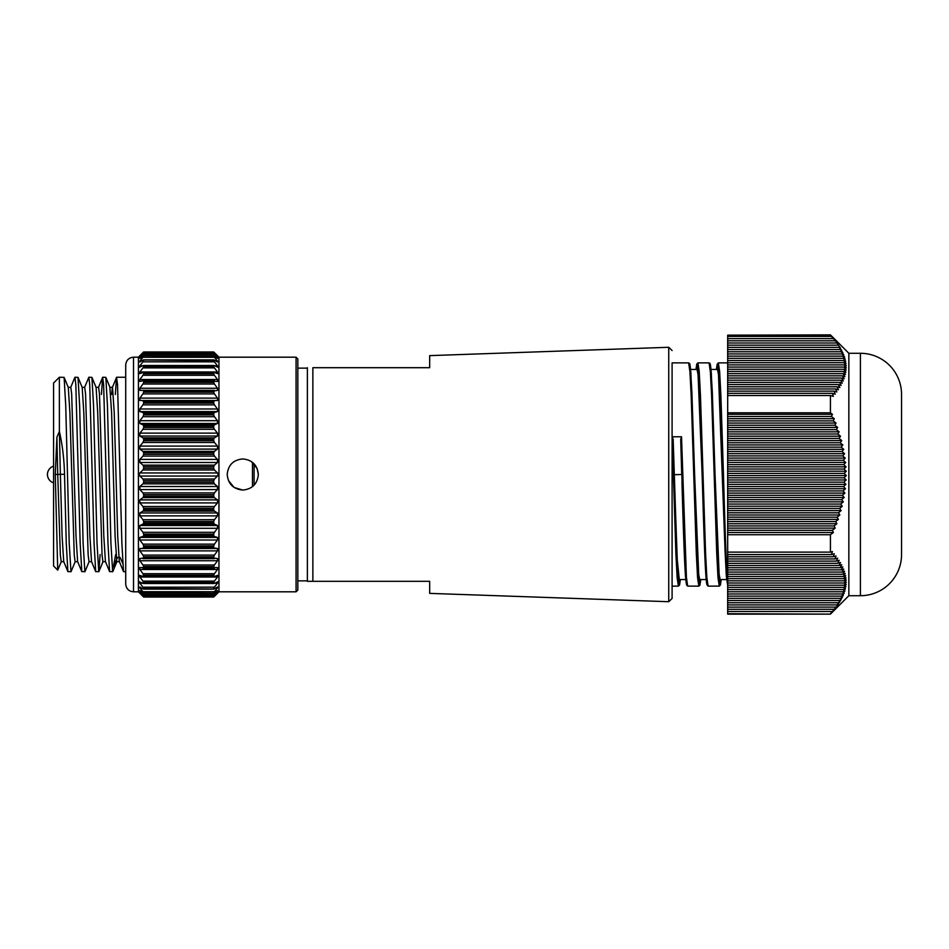 <?xml version="1.0" encoding="UTF-8"?>
<svg xmlns="http://www.w3.org/2000/svg" width="949" height="949" viewBox="0 0 949 949"><rect width="100%" height="100%" fill="white"/><g stroke="black" fill="none" stroke-linecap="round" stroke-linejoin="round"><path stroke-width="1.42" d="M901.55 394.44L901.55 554.56L901.55 394.44A41.151 41.151 0 0 0 860.399 353.289L848.845 353.289L830.422 334.867L832.439 337.239L831.407 336.432L727.681 336.432L727.681 335.163L830.422 335.163M901.55 554.56A41.151 41.151 0 0 1 860.399 595.711L848.845 595.711L848.845 353.289M727.681 613.718L830.422 614.133L727.681 614.133L727.681 395.519L830.422 395.519L833.388 396.326L832.309 393.337L835.191 394.143L834.017 391.154L836.864 391.949L835.606 388.96L838.418 389.766L837.077 386.777L839.853 387.572L838.418 384.582L841.146 385.389L839.628 382.4L842.297 383.194L840.695 380.205L843.317 381.012L841.621 378.022L844.183 378.817L842.415 375.828L844.918 376.634L843.056 373.645L845.488 374.44L843.542 371.45L845.915 372.257L843.886 369.268L846.188 370.063L844.076 367.073L846.294 367.88L844.112 364.891L846.259 365.685L843.993 362.696L846.069 363.503L843.732 360.513L845.725 361.308L843.317 358.319L845.215 359.125L842.748 356.136L844.574 356.931L842.036 353.941L843.768 354.748L841.182 351.759L842.831 352.553L840.173 349.564L841.739 350.371L839.046 347.381L840.517 348.176L836.045 341.616L831.407 336.432M830.422 395.519L830.422 412.803L832.439 414.31L831.407 416.504L727.681 416.504M727.681 534.726L830.422 534.726L833.388 532.496L832.309 530.313L835.191 528.119L834.017 525.936L836.864 523.741L835.606 521.559L838.418 519.364L837.077 517.181L839.853 514.987L838.418 512.804L841.146 510.609L839.628 508.427L842.297 506.232L840.695 504.049L843.317 501.855L841.621 499.672L844.183 497.478L842.415 495.295L844.918 493.1L843.056 490.918L845.488 488.723L843.542 486.54L845.915 484.346L843.886 482.163L846.188 479.969L844.076 477.786L846.294 475.591L844.112 473.409L846.259 471.214L843.993 469.031L846.069 466.837L843.732 464.654L845.725 462.46L843.317 460.277L845.215 458.082L842.748 455.9L844.574 453.705L842.036 451.522L843.768 449.328L841.182 447.145L842.831 444.951L840.173 442.768L841.739 440.573L839.046 438.391L840.517 436.196L837.765 434.013L839.153 431.819L836.366 429.636L837.659 427.441L834.835 425.259L836.045 423.064L833.175 420.882L834.301 418.687L831.407 416.504M830.422 534.726L830.422 552.128L832.439 551.583L831.407 554.572L727.681 554.572M830.422 613.718L836.864 606.292L838.418 604.11L837.077 604.904L839.853 601.915L838.418 602.722L841.146 599.732L839.628 600.527L842.297 597.538L840.695 598.345L843.317 595.355L841.621 596.15L844.183 593.161L842.415 593.967L844.918 590.978L843.056 591.773L845.488 588.783L843.542 589.59L845.915 586.601L843.886 587.395L846.188 584.406L844.076 585.213L846.294 582.223L844.112 583.018L846.259 580.029L843.993 580.835L846.069 577.846L843.732 578.641L845.725 575.652L843.317 576.458L845.215 573.469L842.748 574.264L844.574 571.274L842.036 572.081L843.768 569.092L841.182 569.886L842.831 566.897L840.173 567.704L841.739 564.714L839.046 565.509L840.517 562.52L837.765 563.326L839.153 560.337L836.366 561.132L837.659 558.142L834.835 558.949L836.045 555.96L833.175 556.755L834.301 553.765L831.407 554.572M848.845 595.711L830.422 614.133M830.422 334.867L727.681 335.163M727.681 412.803L830.422 412.803M727.681 552.128L830.422 552.128M727.681 395.519L727.681 336.432M832.309 530.313L727.681 530.313M727.681 532.496L833.388 532.496M727.681 414.31L832.439 414.31M834.017 525.936L727.681 525.936M727.681 528.119L835.191 528.119M835.606 521.559L727.681 521.559M727.681 523.741L836.864 523.741M837.077 517.181L727.681 517.181M727.681 519.364L838.418 519.364M838.418 512.804L727.681 512.804M727.681 514.987L839.853 514.987M839.628 508.427L727.681 508.427M727.681 510.609L841.146 510.609M840.695 504.049L727.681 504.049M727.681 506.232L842.297 506.232M841.621 499.672L727.681 499.672M727.681 501.855L843.317 501.855M842.415 495.295L727.681 495.295M727.681 497.478L844.183 497.478M843.056 490.918L727.681 490.918M727.681 493.1L844.918 493.1M843.542 486.54L727.681 486.54M727.681 488.723L845.488 488.723M843.886 482.163L727.681 482.163M727.681 484.346L845.915 484.346M844.076 477.786L727.681 477.786M727.681 479.969L846.188 479.969M844.112 473.409L727.681 473.409M727.681 475.591L846.294 475.591M843.993 469.031L727.681 469.031M727.681 471.214L846.259 471.214M843.732 464.654L727.681 464.654M727.681 466.837L846.069 466.837M843.317 460.277L727.681 460.277M727.681 462.46L845.725 462.46M842.748 455.9L727.681 455.9M727.681 458.082L845.215 458.082M842.036 451.522L727.681 451.522M727.681 453.705L844.574 453.705M841.182 447.145L727.681 447.145M727.681 449.328L843.768 449.328M840.173 442.768L727.681 442.768M727.681 444.951L842.831 444.951M839.046 438.391L727.681 438.391M727.681 440.573L841.739 440.573M837.765 434.013L727.681 434.013M727.681 436.196L840.517 436.196M836.366 429.636L727.681 429.636M727.681 431.819L839.153 431.819M834.835 425.259L727.681 425.259M727.681 427.441L837.659 427.441M833.175 420.882L727.681 420.882M727.681 423.064L836.045 423.064M727.681 418.687L834.301 418.687M832.309 393.337L727.681 393.337M834.017 391.154L727.681 391.154M835.606 388.96L727.681 388.96M837.077 386.777L727.681 386.777M838.418 384.582L727.681 384.582M839.628 382.4L727.681 382.4M840.695 380.205L727.681 380.205M841.621 378.022L727.681 378.022M842.415 375.828L727.681 375.828M843.056 373.645L727.681 373.645M843.542 371.45L727.681 371.45M843.886 369.268L727.681 369.268M844.076 367.073L727.681 367.073M844.112 364.891L727.681 364.891M843.993 362.696L727.681 362.696M843.732 360.513L727.681 360.513M843.317 358.319L727.681 358.319M842.748 356.136L727.681 356.136M842.036 353.941L727.681 353.941M841.182 351.759L727.681 351.759M840.173 349.564L727.681 349.564M839.046 347.381L727.681 347.381M837.765 345.187L727.681 345.187M836.366 343.004L727.681 343.004M834.835 340.81L727.681 340.81M833.175 338.627L727.681 338.627M832.309 611.476L727.681 611.476M834.017 609.282L727.681 609.282M835.606 607.099L727.681 607.099M837.077 604.904L727.681 604.904M838.418 602.722L727.681 602.722M839.628 600.527L727.681 600.527M840.695 598.345L727.681 598.345M841.621 596.15L727.681 596.15M842.415 593.967L727.681 593.967M843.056 591.773L727.681 591.773M843.542 589.59L727.681 589.59M843.886 587.395L727.681 587.395M844.076 585.213L727.681 585.213L726.4 576.802L725.131 552.769L718.488 374.582L717.468 369.446L709.935 369.446M844.112 583.018L727.681 583.018M843.993 580.835L727.681 580.835M843.732 578.641L727.681 578.641M843.317 576.458L727.681 576.458M842.748 574.264L727.681 574.264M842.036 572.081L727.681 572.081M841.182 569.886L727.681 569.886M840.173 567.704L727.681 567.704M839.046 565.509L727.681 565.509M837.765 563.326L727.681 563.326M836.366 561.132L727.681 561.132M834.835 558.949L727.681 558.949M833.175 556.755L727.681 556.755M53.583 466.149A8.755 8.755 0 0 0 53.583 482.851M687.171 584.608L685.878 580.503L684.573 559.507L680.706 439.482L681.512 436.777L686.424 577.633L687.705 586.126L698.844 586.126L697.574 577.656L696.305 553.409L691.18 395.567L689.911 371.379L688.63 362.874L672.094 362.874L672.094 598.475L672.094 586.126L678.416 586.126L677.147 577.656L675.878 553.54L672.224 436.777L673.173 439.434L677.266 564.441L678.808 583.991L680.338 579.554M252.481 462.341L252.481 486.659M307.369 368.129L297.832 368.129M307.369 580.871L297.832 580.871M727.681 362.874L718.346 362.874L719.627 371.356L720.884 395.496L723.458 474.5C724.87 523.326 726.258 569.72 727.681 582.081M708.132 586.126L719.271 586.126L717.99 577.609L716.732 553.397L711.608 395.496L710.338 371.356L709.057 362.874L697.918 362.874L699.199 371.379L700.469 395.591L705.582 553.35L706.851 577.644L708.132 586.126L706.898 584.643C705.261 578.997 703.743 528.949 702.153 474.5L698.061 374.582L697.041 369.446L689.508 369.446M312.862 367.69L429.672 367.69L312.862 367.69L312.862 581.31L429.672 581.31L307.369 581.31L307.369 367.69M429.672 367.69L429.672 355.626L668.737 347.287L668.737 601.713L429.672 593.374L429.672 581.31M307.369 581.31L312.862 581.31M681.512 436.777L672.224 436.777M682.592 474.476L681.726 474.5L680.706 439.482M672.094 362.874L672.094 474.5M727.681 579.554L720.149 579.554L719.128 574.442L715.048 474.714L718.12 564.394L719.662 583.967L721.193 579.554L720.421 584.975L719.271 586.126M707.254 579.554L699.721 579.554L698.701 574.442L694.621 474.714L697.693 564.37L699.235 583.991L700.765 579.554L699.923 585.213L698.844 586.126M686.827 579.554L679.294 579.554L677.266 559.625L674.193 474.714L681.726 474.5M689.164 364.404L690.528 369.102L691.88 392.174L694.621 474.714L690.919 373.835C690.006 362.34 689.579 363.752 689.532 363.42L688.63 362.874M709.591 364.404L710.955 369.114L712.308 392.115L715.048 474.714L711.347 373.811C710.445 362.447 710.018 363.764 709.959 363.42L709.057 362.874M727.681 585.616L726.187 573.908L719.496 384.606L717.954 365.009L716.424 369.446L717.088 364.428L718.346 362.874M707.598 584.596L706.246 579.934L704.882 556.909L699.069 384.665L697.527 365.009L695.997 369.446L696.744 364.108L697.918 362.874M673.173 439.434L674.193 474.714L673.316 474.749M297.832 474.5L297.832 590.064L296.076 591.808L296.076 357.192L297.832 358.936L297.832 474.5M125.719 584.015L125.719 364.985C126.181 360.252 128.779 357.654 133.512 357.192L133.512 591.808C128.779 591.346 126.181 588.748 125.719 584.015M227.202 474.5C228.128 465.046 233.312 459.85 242.766 458.936C233.324 459.85 228.128 465.034 227.202 474.5C228.128 483.966 233.324 489.15 242.766 490.064L234.118 487.442L228.389 480.467M143.667 494.619L142.955 492.899L214.415 492.899L213.703 494.619L143.667 494.619L143.667 496.185L213.703 496.185L213.703 494.619M143.667 508.273L142.955 506.505L214.415 506.505L213.703 508.273L143.667 508.273L143.667 509.791L213.703 509.791L213.703 508.273M143.667 521.476L142.955 519.696L214.415 519.696L213.703 521.476L143.667 521.476L143.667 522.946L213.703 522.946L213.703 521.476M143.667 534.073L142.955 532.306L214.415 532.306L213.703 534.073L143.667 534.073L143.667 535.461L213.703 535.461L213.703 534.073M143.667 545.9L142.955 544.157L214.415 544.157L213.703 545.9L143.667 545.9L143.667 547.182L213.703 547.182L213.703 545.9M143.667 556.79L142.955 555.106L214.415 555.106L213.703 556.79L143.667 556.79L143.667 557.965L213.703 557.965L213.703 556.79M214.415 564.987L213.703 566.6L143.667 566.6L142.955 564.987L214.415 564.987L217.487 560.752L217.511 558.593L213.703 557.965L214.415 558.653L142.979 558.653L214.367 558.653M142.955 558.653L143.667 557.965L139.883 558.593L139.883 560.752L142.955 564.987M139.883 569.495L139.693 567.597L217.665 567.597L217.487 569.495L139.883 569.495L142.955 573.706L214.415 573.706L217.487 569.495M139.883 577.004L139.55 575.343L142.955 576.434L214.415 576.434L217.819 575.343L217.487 577.004L139.883 577.004L142.955 581.12L214.415 581.12L217.487 577.004M142.54 583.184L139.883 583.184L139.432 581.761L142.955 583.374L214.415 583.374L217.938 581.761L217.487 583.184L214.818 583.184M142.955 393.894L143.667 392.21L213.703 392.21L214.415 393.894L142.955 393.894L139.883 398.117L217.487 398.117L214.415 393.894M142.955 404.843L143.667 403.1L213.703 403.1L214.415 404.843L142.955 404.843L139.883 408.983L217.487 408.983L214.415 404.843M142.955 416.694L143.667 414.927L213.703 414.927L214.415 416.694L142.955 416.694L139.883 420.704L217.487 420.704L214.415 416.694M142.955 429.304L143.667 427.524L213.703 427.524L214.415 429.304L142.955 429.304L139.883 433.124L217.487 433.124L214.415 429.304M142.955 442.495L143.667 440.727L213.703 440.727L214.415 442.495L142.955 442.495L139.883 446.089L217.487 446.089L214.415 442.495M142.955 456.101L143.667 454.381L213.703 454.381L214.415 456.101L142.955 456.101L139.883 459.423L217.487 459.423L214.415 456.101M142.955 469.957L143.667 468.296L213.703 468.296L214.415 469.957L142.955 469.957L139.883 472.958L217.487 472.958L214.415 469.957M143.667 480.704L142.955 479.043L214.415 479.043L213.703 480.704L143.667 480.704L143.667 482.294L213.703 482.294L213.703 480.704M133.512 357.192L138.412 357.192L138.412 591.808L143.667 597.04L213.703 597.04L143.667 596.992L213.703 597.04L214.415 596.352L213.703 597.04M142.955 596.352L143.667 597.04M143.667 596.992L142.955 596.209L214.415 596.209L217.191 592.971M140.179 592.971L142.955 596.209M142.955 595.438L139.883 592.698M143.667 595.699L213.703 595.925L143.667 595.699L142.955 594.75L214.415 594.75L217.487 591.215L216.68 591.215M140.677 591.215L139.883 591.215L142.955 594.75M139.883 591.215L139.883 590.598L139.883 591.215M142.955 592.947L139.883 590.598M143.667 592.828L213.703 593.232L143.667 592.828L142.955 591.713L214.415 591.713L217.487 587.941L215.969 587.941M141.401 587.941L139.883 587.941L142.955 591.713M139.883 587.941L139.883 586.98L139.883 587.941M142.955 588.902L139.883 586.98M143.667 588.427L213.703 588.997L143.667 588.427L142.955 587.158L214.415 587.158L217.487 583.184M139.883 583.184L142.955 587.158M142.955 583.374L143.667 583.267L142.955 581.12M142.955 576.434L143.667 576.126L142.955 573.706M142.955 568.154L143.667 566.6M139.883 550.883L139.883 548.486L217.487 548.486L217.487 550.883L139.883 550.883L142.955 555.106M213.703 547.182L214.415 548.059L139.883 548.486M142.955 548.059L143.667 547.182M139.883 540.017L139.883 537.407L217.487 537.407L217.487 540.017L139.883 540.017L142.955 544.157M213.703 535.461L214.415 536.505L142.955 536.505L139.883 537.407M142.955 536.505L143.667 535.461M139.883 528.296L139.883 525.521L217.487 525.521L217.487 528.296L139.883 528.296L142.955 532.306M213.703 522.946L214.415 524.145L142.955 524.145L139.883 525.521M142.955 524.145L143.667 522.946M139.883 515.876L139.883 512.958L217.487 512.958L217.487 515.876L139.883 515.876L142.955 519.696M213.703 509.791L214.415 511.143L142.955 511.143L139.883 512.958M142.955 511.143L143.667 509.791M139.883 502.911L139.883 499.898L217.487 499.898L217.487 502.911L139.883 502.911L142.955 506.505M213.703 496.185L214.415 497.656L142.955 497.656L139.883 499.898M142.955 497.656L143.667 496.185M139.883 489.577L139.883 486.505L217.487 486.505L217.487 489.577L139.883 489.577L142.955 492.899M213.703 482.294L214.415 483.86L142.955 483.86L139.883 486.505M142.955 483.86L143.667 482.294M217.487 472.958L218.14 474.5L217.487 476.042L139.883 476.042L142.955 479.043M139.883 476.042L139.23 474.5L139.883 472.958M296.076 357.192L218.958 357.192L218.958 591.808L214.415 596.352M214.415 479.043L217.487 476.042M217.487 486.505L214.415 483.86M214.415 492.899L217.487 489.577M217.487 499.898L214.415 497.656M214.415 506.505L217.487 502.911M217.487 512.958L214.415 511.143M214.415 519.696L217.487 515.876M217.487 525.521L214.415 524.145M214.415 532.306L217.487 528.296M217.487 537.407L214.415 536.505M214.415 544.157L217.487 540.017M217.487 548.486L214.415 548.059M214.415 555.106L217.487 550.883M214.415 568.154L213.703 566.6M214.415 573.706L213.703 575.224L143.667 575.224M214.415 576.434L213.703 575.224M214.415 581.12L213.703 582.532L143.667 582.532M214.415 583.374L213.703 582.532M214.415 587.158L213.703 588.427M213.703 588.997L214.415 588.902L213.703 588.997M217.487 586.98L217.487 587.941L217.487 586.98L214.415 588.902M214.415 591.713L213.703 592.828M213.703 593.232L214.415 592.947L213.703 593.232M217.487 590.598L214.415 592.947M214.415 594.75L213.703 595.699M213.703 595.925L214.415 595.438L213.703 595.925M217.487 592.698L214.415 595.438M214.415 596.209L213.703 596.992M242.766 458.936C252.22 459.862 257.416 465.046 258.33 474.5L257.143 468.545M257.132 468.521L251.414 461.558M258.33 474.5C257.416 483.954 252.22 489.138 242.766 490.064M56.893 437.275L57.735 474.405L60.368 474.346L59.384 431.392L56.893 437.275L55.267 474.464L57.723 570.135L53.583 565.984L53.583 383.016L59.36 377.239L59.384 431.392C62.432 444.903 64.141 459.197 64.52 474.251L66.264 543.101L67.889 571.63L71.068 571.63L75.244 561.535M57.723 570.135L61.341 561.535M101.413 394.487L102.646 377.37L103.631 384.594L107.972 543.101L109.598 571.63L112.777 571.63L116.952 561.535M115.315 394.487L116.549 377.37L117.534 384.594L121.875 543.101L123.5 571.63L125.719 571.761M115.671 554.513L113.358 567.004L117.51 557.443L120.143 557.466L122.682 563.338M102.765 377.239L105.825 377.37L107.451 405.721L110.926 543.279L112.658 571.761M59.36 377.239L64.117 377.37L65.742 405.721L69.218 543.279L70.961 571.761M70.665 387.465L74.947 377.239L75.825 384.594L80.167 543.101L81.792 571.63L84.971 571.63L89.147 561.535M74.959 377.239L78.02 377.37L79.645 405.721L83.121 543.279L84.864 571.761M84.568 387.465L88.85 377.239L89.728 384.594L94.07 543.101L95.695 571.63L98.874 571.63L100.108 554.513M88.862 377.239L91.923 377.37L93.548 405.721L97.023 543.279L98.755 571.761M214.415 352.648L218.958 357.192M213.703 352.008L143.667 351.96L213.703 352.008L214.415 352.791L142.955 352.791L140.179 356.029M217.191 356.029L214.415 352.791M214.415 353.562L217.487 356.302M213.703 353.301L143.667 353.075L213.703 353.301L214.415 354.25L142.955 354.25L139.883 357.785L140.677 357.785M216.68 357.785L217.487 357.785L214.415 354.25M217.487 357.785L217.487 358.402L217.487 357.785M214.415 356.053L217.487 358.402M213.703 356.172L143.667 355.768L213.703 356.172L214.415 357.287L142.955 357.287L139.883 361.059L141.401 361.059M215.969 361.059L217.487 361.059L214.415 357.287M217.487 361.059L217.487 362.02L217.487 361.059M214.415 360.098L217.487 362.02M213.703 360.573L143.667 360.003L213.703 360.573L214.415 361.842L142.955 361.842L139.883 365.816L142.54 365.816M214.818 365.816L217.487 365.816L214.415 361.842M217.487 365.816L217.938 367.239M214.415 365.626L217.487 367.109M213.703 366.468L213.703 365.733L143.667 365.733L143.667 366.468L213.703 366.468L214.415 367.88L142.955 367.88L139.883 371.996L217.487 371.996L214.415 367.88M217.487 371.996L217.819 373.657M214.415 372.566L217.487 373.586M213.703 373.776L213.703 372.874L143.667 372.874L143.667 373.776L213.703 373.776L214.415 375.294L142.955 375.294L139.883 379.505L217.487 379.505L214.415 375.294M217.487 379.505L217.665 381.403M214.415 380.846L213.703 381.356L217.487 381.391M213.703 382.4L213.703 381.356L143.667 381.356L143.667 382.4L213.703 382.4L214.415 384.013L142.955 384.013L139.883 388.248L217.487 388.248L214.415 384.013M217.487 388.248L217.487 390.407L213.703 391.035L143.667 391.035L143.667 392.21M214.367 390.347L143.002 390.347L214.391 390.347L213.703 392.21M217.487 398.117L217.487 400.514L139.883 400.514L217.487 400.514M214.415 400.941L213.703 401.818L143.667 401.818L143.667 403.1M213.703 403.1L213.703 401.818M217.487 408.983L217.487 411.593L139.883 411.593L142.955 412.495L214.415 412.495L217.487 411.593M214.415 412.495L213.703 413.539L143.667 413.539L143.667 414.927M213.703 414.927L213.703 413.539M217.487 420.704L217.487 423.479L139.883 423.479L142.955 424.855L214.415 424.855L217.487 423.479M214.415 424.855L213.703 426.054L143.667 426.054L143.667 427.524M213.703 427.524L213.703 426.054M217.487 433.124L217.487 436.042L139.883 436.042L142.955 437.857L214.415 437.857L217.487 436.042M214.415 437.857L213.703 439.209L143.667 439.209L143.667 440.727M213.703 440.727L213.703 439.209M217.487 446.089L217.487 449.102L139.883 449.102L142.955 451.344L214.415 451.344L217.487 449.102M214.415 451.344L213.703 452.815L143.667 452.815L143.667 454.381M213.703 454.381L213.703 452.815M217.487 459.423L217.487 462.495L139.883 462.495L142.955 465.14L214.415 465.14L217.487 462.495M214.415 465.14L213.703 466.706L143.667 466.706L143.667 468.296M213.703 468.296L213.703 466.706M143.667 466.706L142.955 465.14M139.883 462.495L139.883 459.423M143.667 452.815L142.955 451.344M139.883 449.102L139.883 446.089M143.667 439.209L142.955 437.857M139.883 436.042L139.883 433.124M143.667 426.054L142.955 424.855M139.883 423.479L139.883 420.704M143.667 413.539L142.955 412.495M139.883 411.593L139.883 408.983M143.667 401.818L142.955 400.941M139.883 400.514L139.883 398.117M143.667 391.035L142.955 390.347L143.667 391.035M139.883 388.248L139.859 390.407L142.955 390.347M142.955 384.013L143.667 382.4M143.667 381.356L142.955 380.846L143.667 381.356M139.693 381.403L142.955 380.846M139.883 381.391L139.883 379.505M142.955 375.294L143.667 373.776M143.667 372.874L142.955 372.566L143.667 372.874M139.55 373.657L142.955 372.566M139.883 373.586L139.883 371.996M142.955 367.88L143.667 366.468M143.667 365.733L142.955 365.626L143.667 365.733M139.432 367.239L142.955 365.626M139.883 367.109L139.883 365.816M142.955 361.842L143.667 360.573M143.667 360.003L142.955 360.098L143.667 360.003M139.883 362.02L139.883 361.059L139.883 362.02L142.955 360.098M142.955 357.287L143.667 356.172M143.667 355.768L142.955 356.053L143.667 355.768M139.883 358.402L142.955 356.053M142.955 354.25L143.667 353.301M143.667 353.075L142.955 353.562L143.667 353.075M139.883 356.302L142.955 353.562M142.955 352.791L143.667 352.008M143.667 351.96L142.955 352.648L143.667 351.96L213.703 351.96M138.412 357.192L142.955 352.648M64.52 474.251L60.368 474.346L62.1 536.043L63.713 561.535L67.889 571.63M68.162 387.311L70.795 387.311L71.661 393.918L76.003 536.043L77.616 561.535L81.792 571.63M82.065 387.311L84.698 387.311L85.564 393.918L89.906 536.043L91.519 561.535L95.695 571.63M95.968 387.311L98.601 387.311L99.467 393.918L103.809 536.043L105.422 561.535L109.598 571.63M111.602 394.487L112.373 387.465L116.549 377.37M119.455 561.689L116.822 561.689L115.09 536.078L111.614 412.779L109.87 387.311L112.504 387.311L114.236 412.744L117.712 536.043L119.325 561.535L123.5 571.63M55.267 474.464L57.735 474.405L60.345 555.011L61.211 561.689L63.844 561.689M64.117 377.37L68.292 387.465L69.906 412.779L74.247 555.011L75.113 561.689L77.747 561.689M78.02 377.37L82.195 387.465L83.809 412.779L88.15 555.011L89.016 561.689L91.65 561.689M91.923 377.37L96.098 387.465L97.711 412.779L102.053 555.011L102.919 561.689L105.553 561.689M860.399 595.711L860.399 353.289M254.107 463.836L254.107 485.164M143.311 380.846L214.047 380.846M214.047 568.154L143.311 568.154M217.487 560.752L139.883 560.752M668.737 601.713L672.094 598.475M668.737 347.287L672.094 350.525M678.428 586.126L679.591 584.916L680.35 579.554M687.705 586.126L686.566 585.011L685.83 580.064C684.526 567.039 683.233 526.493 681.951 482.258M133.512 591.808L138.412 591.808M218.958 591.808L296.076 591.808M116.668 377.239L125.719 377.239M143.145 380.834L214.213 380.834M143.299 372.506L214.071 372.506M143.418 365.484L213.94 365.484M143.524 359.861L213.845 359.861M143.596 355.697L213.762 355.697M143.643 353.052L213.715 353.052M143.643 595.948L213.715 595.948M143.596 593.303L213.762 593.303M143.524 589.139L213.845 589.139M143.418 583.516L213.94 583.516M143.299 576.494L214.071 576.494M143.145 568.166L214.213 568.166M102.646 377.37L98.471 387.465M103.05 561.535L98.874 571.63M110.001 387.465L105.825 377.37"/></g></svg>
